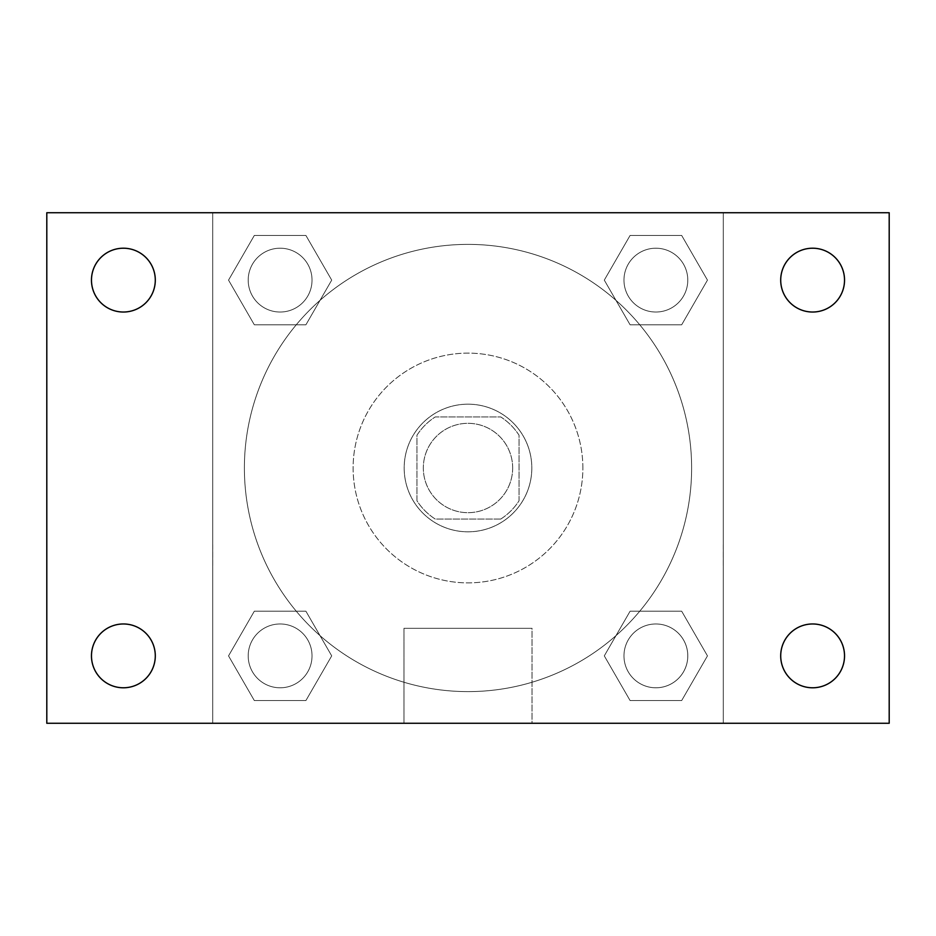<?xml version="1.0" encoding="UTF-8"?>
<svg xmlns="http://www.w3.org/2000/svg" width="936" height="936" viewBox="0 0 936 936"><rect width="100%" height="100%" fill="white"/><g stroke="black" fill="none" stroke-linecap="round" stroke-linejoin="round"><path stroke-width="0.7" stroke-dasharray="4.68 3.51" d="M512.671 468A44.671 44.671 0 0 0 445.665 429.308A44.671 44.671 0 0 0 445.665 506.692A44.671 44.671 0 0 0 512.671 468A44.671 44.671 0 0 0 445.665 429.308A44.671 44.671 0 0 0 445.665 506.692A44.671 44.671 0 0 0 512.671 468M500.748 519.059L435.252 519.059A60.653 60.653 0 0 1 416.941 500.748L416.941 435.252A60.653 60.653 0 0 1 435.252 416.941L500.748 416.941A60.653 60.653 0 0 1 519.059 435.252L519.059 500.748A60.653 60.653 0 0 1 500.748 519.059L435.252 519.059A60.653 60.653 0 0 1 416.941 500.748L416.941 435.252A60.653 60.653 0 0 1 435.252 416.941L500.748 416.941A60.653 60.653 0 0 1 519.059 435.252L519.059 500.748A60.653 60.653 0 0 1 500.748 519.059M468 404.176A63.823 63.823 0 0 1 523.271 499.906A63.823 63.823 0 0 1 412.729 499.906A63.823 63.823 0 0 1 468 404.176A63.823 63.823 0 0 0 404.176 468A63.823 63.823 0 0 0 468 531.823A63.823 63.823 0 0 0 531.823 468A63.823 63.823 0 0 0 468 404.176M582.871 468A114.871 114.871 0 0 0 410.565 368.515A114.871 114.871 0 0 0 410.565 567.485A114.871 114.871 0 0 0 582.871 468A114.871 114.871 0 0 0 410.565 368.515A114.871 114.871 0 0 0 410.565 567.485A114.871 114.871 0 0 0 582.871 468M228.536 280.121L254.323 235.451L305.908 235.451L331.707 280.121L305.908 324.792L254.323 324.792L228.536 280.121L254.323 235.451L305.908 235.451L331.707 280.121L305.908 324.792L254.323 324.792L228.536 280.121L254.323 235.451L305.908 235.451L331.707 280.121L305.908 324.792L254.323 324.792L228.536 280.121M228.536 655.879L254.323 611.208L305.908 611.208L331.707 655.879L305.908 700.549L254.323 700.549L228.536 655.879L254.323 611.208L305.908 611.208L331.707 655.879L305.908 700.549L254.323 700.549L228.536 655.879L254.323 611.208L305.908 611.208L331.707 655.879L305.908 700.549L254.323 700.549L228.536 655.879M212.729 723.271L212.729 212.729L723.271 212.729L723.271 723.271L212.729 723.271L212.729 212.729L723.271 212.729L723.271 723.271L212.729 723.271L212.729 212.729L723.271 212.729L723.271 723.271L46.8 723.271L46.8 212.729L212.729 212.729L212.729 723.271M604.293 280.121L630.092 235.451L681.677 235.451L707.464 280.121L681.677 324.792L630.092 324.792L604.293 280.121L630.092 235.451L681.677 235.451L707.464 280.121L681.677 324.792L630.092 324.792L604.293 280.121L630.092 235.451L681.677 235.451L707.464 280.121L681.677 324.792L630.092 324.792L604.293 280.121M604.293 655.879L630.092 611.208L681.677 611.208L707.464 655.879L681.677 700.549L630.092 700.549L604.293 655.879L630.092 611.208L681.677 611.208L707.464 655.879L681.677 700.549L630.092 700.549L604.293 655.879L630.092 611.208L681.677 611.208L707.464 655.879L681.677 700.549L630.092 700.549L604.293 655.879M490.335 212.729L445.665 212.753L490.335 212.729M691.622 468A223.622 223.622 0 0 0 356.195 274.342A223.622 223.622 0 0 0 356.195 661.658A223.622 223.622 0 0 0 691.622 468A223.622 223.622 0 0 0 356.195 274.342A223.622 223.622 0 0 0 356.195 661.658A223.622 223.622 0 0 0 691.622 468M312.027 655.879A31.906 31.906 0 0 0 264.163 628.243A31.906 31.906 0 0 0 264.163 683.514A31.906 31.906 0 0 0 312.027 655.879A31.906 31.906 0 0 0 264.163 628.243A31.906 31.906 0 0 0 264.163 683.514A31.906 31.906 0 0 0 312.027 655.879A31.906 31.906 0 0 0 264.163 628.243A31.906 31.906 0 0 0 264.163 683.514A31.906 31.906 0 0 0 312.027 655.879A31.906 31.906 0 0 0 264.163 628.243A31.906 31.906 0 0 0 264.163 683.514A31.906 31.906 0 0 0 312.027 655.879M312.027 280.121A31.906 31.906 0 0 0 264.163 252.486A31.906 31.906 0 0 0 264.163 307.757A31.906 31.906 0 0 0 312.027 280.121A31.906 31.906 0 0 0 264.163 252.486A31.906 31.906 0 0 0 264.163 307.757A31.906 31.906 0 0 0 312.027 280.121A31.906 31.906 0 0 0 264.163 252.486A31.906 31.906 0 0 0 264.163 307.757A31.906 31.906 0 0 0 312.027 280.121A31.906 31.906 0 0 0 264.163 252.486A31.906 31.906 0 0 0 264.163 307.757A31.906 31.906 0 0 0 312.027 280.121M687.784 280.121A31.906 31.906 0 0 0 639.932 252.486A31.906 31.906 0 0 0 639.932 307.757A31.906 31.906 0 0 0 687.784 280.121A31.906 31.906 0 0 0 639.932 252.486A31.906 31.906 0 0 0 639.932 307.757A31.906 31.906 0 0 0 687.784 280.121A31.906 31.906 0 0 0 639.932 252.486A31.906 31.906 0 0 0 639.932 307.757A31.906 31.906 0 0 0 687.784 280.121A31.906 31.906 0 0 0 639.932 252.486A31.906 31.906 0 0 0 639.932 307.757A31.906 31.906 0 0 0 687.784 280.121M623.973 655.879A31.906 31.906 0 0 1 671.837 628.243A31.906 31.906 0 0 1 671.837 683.514A31.906 31.906 0 0 1 623.973 655.879A31.906 31.906 0 0 1 671.837 628.243A31.906 31.906 0 0 1 671.837 683.514A31.906 31.906 0 0 1 623.973 655.879M532.022 723.271L403.978 723.271L532.022 723.271L403.978 723.271L532.022 723.271L532.022 628.313L403.978 628.313L532.022 628.313L403.978 628.313L532.022 628.313L532.022 723.271M212.729 544.577L212.729 566.923L212.729 544.577M723.271 544.577L723.271 566.923L723.271 544.577M723.247 544.577L723.247 566.923L723.247 544.577M212.753 544.577L212.753 566.923L212.753 544.577M723.271 212.729L889.2 212.729L889.2 723.271L723.271 723.271L723.271 212.729M123.376 312.027A31.906 31.906 0 0 0 151.012 264.163A31.906 31.906 0 0 0 95.753 264.163A31.906 31.906 0 0 0 123.376 312.027M123.376 687.784A31.906 31.906 0 0 0 151.012 639.932A31.906 31.906 0 0 0 95.753 639.932A31.906 31.906 0 0 0 123.376 687.784M812.623 312.027A31.906 31.906 0 0 0 840.247 264.163A31.906 31.906 0 0 0 784.988 264.163A31.906 31.906 0 0 0 812.623 312.027M812.623 687.784A31.906 31.906 0 0 0 840.247 639.932A31.906 31.906 0 0 0 784.988 639.932A31.906 31.906 0 0 0 812.623 687.784M687.784 655.879A31.906 31.906 0 0 0 639.932 628.243A31.906 31.906 0 0 0 639.932 683.514A31.906 31.906 0 0 0 687.784 655.879A31.906 31.906 0 0 0 639.932 628.243A31.906 31.906 0 0 0 639.932 683.514A31.906 31.906 0 0 0 687.784 655.879M403.978 628.313L403.978 723.271L403.978 628.313"/><path stroke-width="1.4" d="M46.8 212.729L889.2 212.729L889.2 723.271L46.8 723.271L46.8 212.729M123.376 623.973A31.906 31.906 0 0 1 155.294 655.879A31.906 31.906 0 0 1 123.376 687.784A31.906 31.906 0 0 1 91.471 655.879A31.906 31.906 0 0 1 123.376 623.973M812.623 623.973A31.906 31.906 0 0 1 844.529 655.879A31.906 31.906 0 0 1 812.623 687.784A31.906 31.906 0 0 1 780.706 655.879A31.906 31.906 0 0 1 812.623 623.973M812.623 248.215A31.906 31.906 0 0 1 844.529 280.121A31.906 31.906 0 0 1 812.623 312.027A31.906 31.906 0 0 1 780.706 280.121A31.906 31.906 0 0 1 812.623 248.215M123.376 248.215A31.906 31.906 0 0 1 155.294 280.121A31.906 31.906 0 0 1 123.376 312.027A31.906 31.906 0 0 1 91.471 280.121A31.906 31.906 0 0 1 123.376 248.215"/></g></svg>
